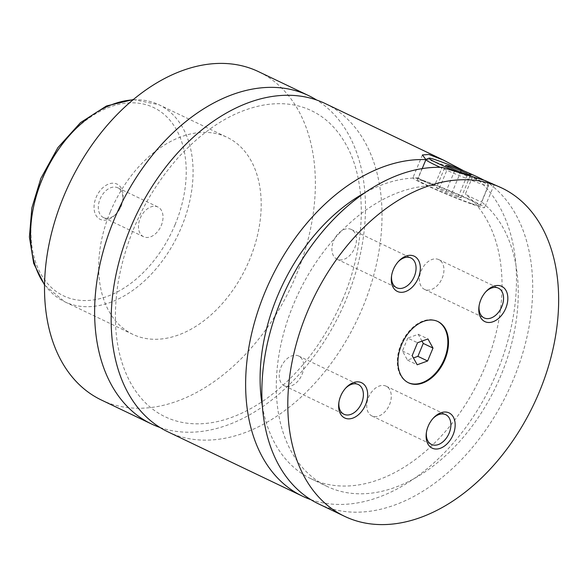 <?xml version="1.0" encoding="UTF-8"?>
<svg xmlns="http://www.w3.org/2000/svg" width="588" height="588" viewBox="0 0 588 588"><rect width="100%" height="100%" fill="white"/><g stroke="black" fill="none" stroke-linecap="round" stroke-linejoin="round"><path stroke-width="0.44" stroke-dasharray="2.94 2.21" d="M160.024 427.491A182.015 122.26 115.6 0 0 346.053 299.792A182.015 122.26 115.6 0 0 316.638 100.011M168.072 431.908A182.015 122.26 115.6 0 0 362.598 307.7A182.015 122.26 115.6 0 0 325.127 103.503M437.56 321.371A33.979 22.822 115.6 0 0 437.237 321.21A33.979 22.822 115.6 0 0 400.92 344.399A33.979 22.822 115.6 0 0 407.918 382.516A33.979 22.822 115.6 0 0 408.241 382.663M425.866 159.458A33.979 1.933 -157.4 0 1 434.429 161.737A33.979 1.933 -157.4 0 1 468.313 175.275A33.979 1.933 -157.4 0 1 488.496 185.529A33.979 1.933 -157.4 0 1 488.503 185.646A33.979 1.933 -157.4 0 1 479.845 183.449A33.979 1.933 -157.4 0 1 440.169 167.315M459.691 172.968A31.546 1.793 22.6 0 0 479.154 180.442A31.546 1.793 22.6 0 0 487.187 182.368A31.546 1.793 22.6 0 0 483.909 180.178M471.466 203.58A33.979 1.933 -157.4 0 1 436.752 189.681A33.979 1.933 -157.4 0 1 417.392 179.671A33.979 1.933 -157.4 0 1 426.05 181.868A33.979 1.933 -157.4 0 1 460.764 195.775A33.979 1.933 -157.4 0 1 480.124 205.778A33.979 1.933 -157.4 0 1 471.466 203.58M491.906 183.265L494.126 184.779L489.165 183.581L481.543 201.904C477.552 200.457 472.149 197.877 465.321 194.15L472.95 175.827L463.704 170.785M422.809 180.318A38.83 2.205 -157.4 0 1 462.477 196.208A38.83 2.205 -157.4 0 1 484.608 207.645A38.83 2.205 -157.4 0 1 474.707 205.139A38.83 2.205 -157.4 0 1 435.039 189.24A38.83 2.205 -157.4 0 1 412.908 177.804A38.83 2.205 -157.4 0 1 422.809 180.318M422.199 168.594L418.311 177.936C421.824 180.523 427.226 183.111 434.525 185.69L442.154 167.374M121.025 205.991A19.536 13.12 -64.4 0 1 115.755 214.26A19.536 13.12 -64.4 0 1 98.174 218.03A19.536 13.12 -64.4 0 1 96.123 197.406A19.536 13.12 -64.4 0 1 113.734 183.213A19.536 13.12 -64.4 0 1 122.863 199.398A19.536 13.12 -64.4 0 1 121.025 205.991M100.085 199.038A16.501 11.084 -64.4 0 1 117.725 187.778A16.501 11.084 -64.4 0 1 122.672 200.729A16.501 11.084 -64.4 0 1 121.121 206.292A16.501 11.084 -64.4 0 1 116.667 213.282A16.501 11.084 -64.4 0 1 103.481 217.553A16.501 11.084 -64.4 0 1 100.085 199.038M140.231 218.236A16.501 11.084 -64.4 0 1 157.863 206.976A16.501 11.084 -64.4 0 1 161.266 225.491A16.501 11.084 -64.4 0 1 143.626 236.751A16.501 11.084 -64.4 0 1 140.231 218.236M398.164 261.778A16.501 11.084 115.6 0 0 397.723 262.241A16.501 11.084 115.6 0 0 393.269 269.223A16.501 11.084 115.6 0 0 391.718 274.794A16.501 11.084 115.6 0 0 391.637 275.427M354.704 247.974A16.501 11.084 115.6 0 0 351.301 229.46A16.501 11.084 115.6 0 0 333.668 240.72A16.501 11.084 115.6 0 0 337.064 259.234A16.501 11.084 115.6 0 0 354.704 247.974M345.494 388.315A16.501 11.084 115.6 0 0 345.053 388.778A16.501 11.084 115.6 0 0 340.599 395.761A16.501 11.084 115.6 0 0 339.048 401.332A16.501 11.084 115.6 0 0 338.967 401.964M302.026 374.512A16.501 11.084 115.6 0 0 298.63 355.997A16.501 11.084 115.6 0 0 280.99 367.257A16.501 11.084 115.6 0 0 284.394 385.772A16.501 11.084 115.6 0 0 302.026 374.512M432.981 418.48A16.501 11.084 115.6 0 0 432.54 418.943A16.501 11.084 115.6 0 0 428.093 425.933A16.501 11.084 115.6 0 0 426.535 431.496A16.501 11.084 115.6 0 0 426.454 432.129M389.521 404.676A16.501 11.084 115.6 0 0 386.125 386.162A16.501 11.084 115.6 0 0 368.485 397.422A16.501 11.084 115.6 0 0 371.881 415.936A16.501 11.084 115.6 0 0 389.521 404.676M485.659 291.942A16.501 11.084 115.6 0 0 485.218 292.405A16.501 11.084 115.6 0 0 480.764 299.395A16.501 11.084 115.6 0 0 479.213 304.959A16.501 11.084 115.6 0 0 479.132 305.591M442.191 278.139A16.501 11.084 115.6 0 0 438.795 259.624A16.501 11.084 115.6 0 0 421.155 270.884A16.501 11.084 115.6 0 0 424.558 289.399A16.501 11.084 115.6 0 0 442.191 278.139M110.338 211.827A109.206 73.36 115.6 0 0 132.822 334.351A109.206 73.36 115.6 0 0 249.54 259.822A109.206 73.36 115.6 0 0 227.056 137.305A109.206 73.36 115.6 0 0 110.338 211.827M101.415 400.031A182.015 122.26 115.6 0 0 295.94 275.823A182.015 122.26 115.6 0 0 258.47 71.626M310.854 499.646A182.015 122.26 115.6 0 0 497.051 372.006A182.015 122.26 115.6 0 0 472.95 175.827M418.311 177.936A162.597 109.221 115.6 0 0 364.435 192.989M262.41 406.337A162.597 109.221 115.6 0 0 310.905 478.698A162.597 109.221 115.6 0 0 473.979 390.131A162.597 109.221 115.6 0 0 465.321 194.15M434.525 185.69A162.597 109.221 115.6 0 0 289.208 315.521A162.597 109.221 115.6 0 0 327.126 486.452A162.597 109.221 115.6 0 0 490.194 397.892A162.597 109.221 115.6 0 0 481.543 201.904M318.747 503.967A182.015 122.26 115.6 0 0 513.273 379.76A182.015 122.26 115.6 0 0 489.165 183.581M436.34 187.822L439.39 188.248L451.812 193.151L461.176 197.627L458.118 197.201L445.704 192.298L436.34 187.822L445.653 165.448M439.39 188.248L448.35 166.735M451.812 193.151L460.566 172.122M461.176 197.627L470.481 175.261M458.118 197.201L467.431 174.834M445.704 192.298L455.016 169.932M421.993 341.113L418.222 334.293L407.8 338.085L417.531 342.738M418.222 334.293L427.954 338.945M407.8 338.085L402.427 350.999L407.469 360.128L413.43 357.96M407.469 360.128L417.201 364.781M402.427 350.999L412.159 355.652M175.084 224.631A104.355 70.097 -64.4 0 1 68.539 297.881A104.355 70.097 -64.4 0 1 42.071 178.767A104.355 70.097 -64.4 0 1 148.617 105.509A104.355 70.097 -64.4 0 1 175.084 224.631M44.57 284.541A109.206 73.36 115.6 0 0 64.702 301.769A109.206 73.36 115.6 0 0 181.42 227.247A109.206 73.36 115.6 0 0 158.936 104.73A109.206 73.36 115.6 0 0 132.888 99.879M342.9 298.991C324.216 342.517 298.079 376.217 264.49 400.097C241.896 415.481 220.037 423.397 198.913 423.823C186.345 424.029 174.871 421.574 164.5 416.48C150.594 409.667 139.29 398.466 130.58 382.869C116.101 355.983 111.977 322.386 118.21 282.071C126.545 235.59 146.184 194.503 177.128 158.811C204.8 128.419 233.745 110.485 263.961 105.009C281.586 102.091 297.396 103.98 311.405 110.662C325.921 117.556 337.644 129.176 346.56 145.53C367.125 182.464 366.353 243.844 342.9 298.991M407.918 382.516L408.564 382.825M437.237 321.21L437.884 321.526M487.187 182.368L488.496 185.529M480.124 205.778L488.503 185.646M417.392 179.671L425.771 159.539M422.427 154.931L412.908 177.804M494.126 184.779L484.608 207.645M122.672 200.729L122.863 199.398M116.667 213.282L115.755 214.26M157.863 206.976L117.725 187.778M143.626 236.751L103.481 217.553M391.718 274.794L391.527 276.117M397.723 262.241L398.635 261.256M337.064 259.234L396.672 287.738M351.301 229.46L410.909 257.963M339.048 401.332L338.857 402.655M345.053 388.778L345.964 387.793M284.394 385.772L343.995 414.275M298.63 355.997L358.239 384.501M426.535 431.496L426.344 432.827M432.54 418.943L433.452 417.958M371.881 415.936L431.489 444.447M386.125 386.162L445.726 414.665M479.213 304.959L479.022 306.289M485.218 292.405L486.129 291.42M424.558 289.399L484.159 317.91M438.795 259.624L498.396 288.135M133.278 99.548L158.936 104.73L227.056 137.305M132.822 334.351L64.702 301.769L44.563 285.048M310.905 478.698L327.126 486.452"/><path stroke-width="0.88" d="M316.638 100.011A182.015 122.26 115.6 0 0 308.582 95.587A182.015 122.26 115.6 0 0 114.057 219.794A182.015 122.26 115.6 0 0 151.528 423.999A182.015 122.26 115.6 0 0 160.024 427.491M422.199 168.594L425.933 159.62L422.434 154.938L428.961 154.504L443.477 160.105L325.127 103.503A182.015 122.26 115.6 0 0 136.298 214.958A182.015 122.26 115.6 0 0 168.072 431.908L302.526 496.213A182.015 122.26 115.6 0 0 310.854 499.646M401.575 344.708A33.979 22.822 115.6 0 0 408.564 382.825A33.979 22.822 115.6 0 0 444.881 359.643A33.979 22.822 115.6 0 0 437.884 321.526A33.979 22.822 115.6 0 0 401.575 344.708M408.241 382.663A33.979 22.822 115.6 0 0 444.227 359.327A33.979 22.822 115.6 0 0 437.56 321.371M440.169 167.315A33.979 1.933 -157.4 0 1 425.859 159.789M425.785 159.51A33.979 1.933 -157.4 0 1 425.866 159.458L429.027 158.157A31.546 1.793 22.6 0 0 459.691 172.968M483.909 180.178A31.546 1.793 22.6 0 0 436.987 160.274A31.546 1.793 22.6 0 0 429.027 158.157M344.7 516.374L318.747 503.967A182.015 122.26 115.6 0 1 277.073 310.515A182.015 122.26 115.6 0 1 442.154 167.374L484.953 180.531L501.755 187.969A182.015 122.26 115.6 0 0 307.23 312.177A182.015 122.26 115.6 0 0 344.7 516.374A182.015 122.26 115.6 0 0 539.225 392.167A182.015 122.26 115.6 0 0 501.755 187.969M443.477 160.105L463.704 170.785M393.365 269.532A19.536 13.12 115.6 0 0 391.527 276.117A19.536 13.12 115.6 0 0 400.663 292.302A19.536 13.12 115.6 0 0 418.266 278.117A19.536 13.12 115.6 0 0 416.223 257.493A19.536 13.12 115.6 0 0 398.635 261.256A19.536 13.12 115.6 0 0 393.365 269.532M391.637 275.427A16.501 11.084 115.6 0 0 396.672 287.738A16.501 11.084 115.6 0 0 414.305 276.478A16.501 11.084 115.6 0 0 410.909 257.963A16.501 11.084 115.6 0 0 398.164 261.778M340.695 396.069A19.536 13.12 115.6 0 0 338.857 402.655A19.536 13.12 115.6 0 0 347.986 418.84A19.536 13.12 115.6 0 0 365.596 404.654A19.536 13.12 115.6 0 0 363.546 384.023A19.536 13.12 115.6 0 0 345.964 387.793A19.536 13.12 115.6 0 0 340.695 396.069M338.967 401.964A16.501 11.084 115.6 0 0 343.995 414.275A16.501 11.084 115.6 0 0 361.635 403.015A16.501 11.084 115.6 0 0 358.239 384.501A16.501 11.084 115.6 0 0 345.494 388.315M428.182 426.234A19.536 13.12 115.6 0 0 426.344 432.827A19.536 13.12 115.6 0 0 435.48 449.011A19.536 13.12 115.6 0 0 453.083 434.819A19.536 13.12 115.6 0 0 451.04 414.195A19.536 13.12 115.6 0 0 433.452 417.958A19.536 13.12 115.6 0 0 428.182 426.234M426.454 432.129A16.501 11.084 115.6 0 0 431.489 444.447A16.501 11.084 115.6 0 0 449.122 433.18A16.501 11.084 115.6 0 0 445.726 414.665A16.501 11.084 115.6 0 0 432.981 418.48M480.859 299.696A19.536 13.12 115.6 0 0 479.022 306.289A19.536 13.12 115.6 0 0 488.15 322.474A19.536 13.12 115.6 0 0 505.761 308.281A19.536 13.12 115.6 0 0 503.71 287.657A19.536 13.12 115.6 0 0 486.129 291.42A19.536 13.12 115.6 0 0 480.859 299.696M479.132 305.591A16.501 11.084 115.6 0 0 484.159 317.91A16.501 11.084 115.6 0 0 501.799 306.642A16.501 11.084 115.6 0 0 498.396 288.135A16.501 11.084 115.6 0 0 485.659 291.942M308.582 95.587L258.47 71.626A182.015 122.26 115.6 0 0 63.945 195.833A182.015 122.26 115.6 0 0 101.415 400.031L151.528 423.999M425.933 159.62A182.015 122.26 115.6 0 0 260.851 302.761A182.015 122.26 115.6 0 0 302.526 496.213M364.435 192.989A162.597 109.221 115.6 0 0 262.41 406.337M448.35 166.735L448.703 165.875L445.653 165.448L455.016 169.932L467.431 174.834L470.481 175.261L461.117 170.785L448.703 165.875M460.566 172.122L461.117 170.785M427.954 338.945L417.531 342.738L412.159 355.652L417.201 364.781L427.623 360.988L432.996 348.074L427.954 338.945M413.43 357.96L417.892 356.335L423.264 343.421L421.993 341.113M423.264 343.421L432.996 348.074M417.892 356.335L427.623 360.988M132.888 99.879A109.206 73.36 115.6 0 0 42.218 179.252A109.206 73.36 115.6 0 0 44.57 284.541M44.563 285.048L33.7 263.431L29.4 237.015L31.862 207.917L40.837 178.451L57.874 147.639L80.519 122.605L106.494 105.965L133.278 99.548"/></g></svg>
